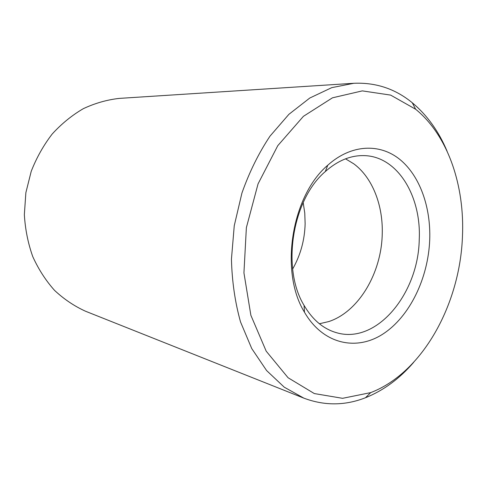 <?xml version="1.0" encoding="UTF-8"?>
<svg xmlns="http://www.w3.org/2000/svg" width="487" height="487" viewBox="0 0 487 487"><rect width="100%" height="100%" fill="white"/><g stroke="black" fill="none" stroke-linecap="round" stroke-linejoin="round"><path stroke-width="0.73" d="M292.644 269.037C300.509 255.194 304.679 240.097 305.136 223.734L304.765 213.038L303.176 202.598M447.109 151.256C438.732 131.32 427.111 115.151 412.252 102.739C395.267 88.798 375.775 82.315 353.781 83.289L119.327 98.392C107.097 99.75 95.111 103.171 83.374 108.644C71.985 115.273 61.593 123.735 52.188 134.035C43.562 145.248 36.568 157.685 31.217 171.339L25.872 192.682L24.35 214.633C25.221 229.274 28.021 243.257 32.757 256.594C38.51 269.293 45.778 280.561 54.556 290.386C64.022 299.225 74.365 306.177 85.572 311.254L303.858 398.147C324.47 405.878 345.009 405.744 365.475 397.739C383.446 390.537 399.498 378.752 413.627 362.389M319.399 323.764L328.81 321.554C358.651 311.808 381.339 273.177 382.222 234.448C383.263 205.599 372.585 177.7 353.818 163.845L345.551 158.835M353.781 83.289L331.744 87.648L309.805 98.015L288.894 114.323L269.993 136.159C258.652 153.216 249.295 172.197 241.917 193.095L234.253 225.725L231.447 259.127C231.995 281.279 235.026 302.22 240.529 321.95L251.749 348.564L266.59 370.54L284.25 387.183L303.858 398.147M419.234 239.592C421.438 196.346 397.721 156.4 364.276 155.621C350.768 155.219 337.765 160.54 325.261 171.594C292.194 199.688 281.297 268.41 304.052 305.355C312.52 319.734 323.24 328.816 336.213 332.615C376.506 344.936 418.43 293.612 419.234 239.592M462.455 236.536C464.799 185.711 448.003 135.483 415.648 109.24L390.647 95.105L362.316 90.88L332.475 97.814L303.425 116.32L277.767 145.686L258.049 183.885L246.373 227.648L243.938 272.872L250.872 315.296L266.188 351.164L288.085 377.748L314.322 393.569L342.568 398.317L370.71 392.613C422.734 372.701 460.014 304.138 462.455 236.536M429.717 239.896C430.928 207.182 419.873 175.758 399.79 159.389C379.726 143.166 351.188 144.14 327.788 165.196C291.463 195.853 279.416 271.831 304.472 312.216C322.972 344.297 356.405 351.364 383.044 333.966C409.798 316.556 428.189 278.247 429.717 239.896M415.648 109.24L412.252 102.739M370.71 392.613L365.475 397.739M304.052 305.355L304.472 312.216M325.261 171.594L327.788 165.196"/></g></svg>
